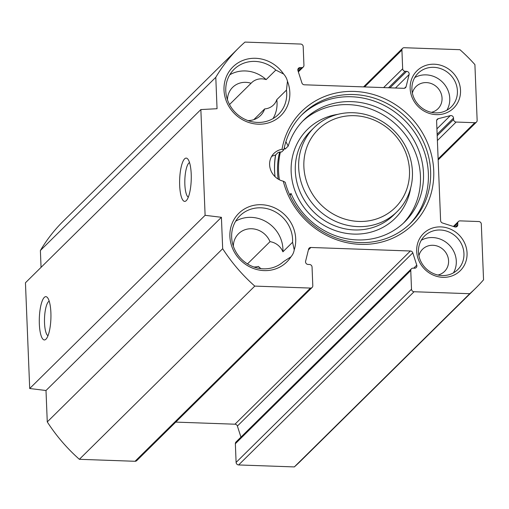 <?xml version="1.0" encoding="UTF-8"?>
<svg xmlns="http://www.w3.org/2000/svg" width="509" height="509" viewBox="0 0 509 509"><rect width="100%" height="100%" fill="white"/><g stroke="black" fill="none" stroke-linecap="round" stroke-linejoin="round"><path stroke-width="0.76" d="M292.573 242.265L294.234 249.824A34.167 31.679 45.4 0 0 258.19 204.758A34.167 31.679 45.4 0 0 235.311 253.686A34.167 31.679 45.4 0 0 290.97 256.803L283.526 261.613A31.634 29.331 -134.6 0 1 240.821 258.489A31.634 29.331 -134.6 0 1 239.892 215.81A31.634 29.331 -134.6 0 1 274.109 211.241A31.634 29.331 -134.6 0 1 292.573 242.265L282.902 251.815A31.634 29.331 45.4 0 0 267.626 222.618A31.634 29.331 45.4 0 0 235.661 221.192M215.791 77.311A168.733 156.448 -134.6 0 1 238.797 47.833A168.733 156.448 -134.6 0 1 244.975 42.082L300.66 44.054A2.532 2.348 -134.6 0 1 303.192 46.58L303.943 65.286A2.532 2.348 -134.6 0 1 301.608 67.64L300.164 67.589A2.532 2.348 45.4 0 0 297.95 70.617L301.92 82.942A2.532 2.348 45.4 0 0 304.331 84.793L403.841 88.318A2.532 2.348 45.4 0 0 406.112 86.632L409.109 74.549A2.532 2.348 45.4 0 0 406.64 71.355L405.196 71.305A2.532 2.348 -134.6 0 1 402.664 68.779L401.913 50.073A2.532 2.348 -134.6 0 1 404.248 47.719L459.939 49.691A168.733 156.448 -134.6 0 1 474.903 64.605L477.143 120.353A2.532 2.348 -134.6 0 1 474.808 122.707L456.121 122.045A2.532 2.348 -134.6 0 1 453.583 119.52L453.525 118.082A2.532 2.348 45.4 0 0 450.325 115.626L438.274 118.68A2.532 2.348 45.4 0 0 436.601 120.964L440.603 220.582A2.532 2.348 45.4 0 0 442.467 222.993L454.791 226.912A2.532 2.348 45.4 0 0 457.807 224.673L457.75 223.228A2.532 2.348 -134.6 0 1 460.085 220.874L478.778 221.536A2.532 2.348 -134.6 0 1 481.31 224.068L483.55 279.816A168.733 156.448 -134.6 0 1 475.909 287.96A168.733 156.448 -134.6 0 1 469.737 293.712L414.052 291.74A2.532 2.348 -134.6 0 1 411.514 289.214L410.763 270.508A2.532 2.348 -134.6 0 1 413.104 268.154L414.542 268.205A2.532 2.348 45.4 0 0 416.763 265.176L412.793 252.852A2.532 2.348 45.4 0 0 410.375 251.001L310.865 247.476A2.532 2.348 45.4 0 0 308.594 249.162L305.604 261.244A2.532 2.348 45.4 0 0 308.072 264.438L309.51 264.489A2.532 2.348 -134.6 0 1 312.049 267.015L312.8 285.721A2.532 2.348 -134.6 0 1 310.458 288.075L254.774 286.103A168.733 156.448 -134.6 0 1 222.675 248.704L221.415 217.305L205.108 215.307L200.858 109.562L217.05 108.716L215.791 77.311L40.383 250.517L41.057 267.359M440.858 226.899A26.156 24.247 45.4 0 0 420.568 263.948A26.156 24.247 45.4 0 0 464.189 265.494A26.156 24.247 45.4 0 0 440.858 226.899M283.895 149.754A76.776 71.184 -134.6 0 1 302.74 113.933A76.776 71.184 -134.6 0 1 407.334 118.546A76.776 71.184 -134.6 0 1 410.623 223.19A76.776 71.184 -134.6 0 1 338.65 238.829A76.776 71.184 -134.6 0 1 285.205 182.267L283.303 181.204A16.873 15.645 -134.6 0 1 270.47 169.459A16.873 15.645 -134.6 0 1 274.001 153.362A16.873 15.645 -134.6 0 1 282.024 149.302L283.895 149.754L281.649 151.975A16.873 15.645 45.4 0 0 279.097 152.191L278.009 152.579L275.534 155.022A80.148 74.314 45.4 0 0 275.013 176.642M283.303 181.204A79.302 73.531 45.4 0 0 402.625 232.785A79.302 73.531 45.4 0 0 397.535 106.031A79.302 73.531 45.4 0 0 282.024 149.302M294.234 249.824A15.607 14.468 -134.6 0 1 290.97 256.803M283.628 74.034A34.167 31.679 45.4 0 0 228.064 73.213A34.167 31.679 45.4 0 0 254.939 123.903A34.167 31.679 45.4 0 0 287.464 81.262A15.607 14.468 -134.6 0 0 283.628 74.034L275.833 70.064L266.162 79.608A31.634 29.331 45.4 0 0 229.782 74.778M434.323 64.217A26.156 24.247 45.4 0 0 414.033 101.266A26.156 24.247 45.4 0 0 457.655 102.812A26.156 24.247 45.4 0 0 434.323 64.217M273.034 118.578A31.634 29.331 45.4 0 0 276.788 99.656L286.459 90.106A31.634 29.331 -134.6 0 1 278.474 114.417A31.634 29.331 -134.6 0 1 235.368 112.514A31.634 29.331 -134.6 0 1 234.013 69.396A31.634 29.331 -134.6 0 1 275.833 70.064M286.459 90.106L287.464 81.262M433.744 67.322A23.624 21.9 -134.6 0 1 455.37 82.216A23.624 21.9 -134.6 0 1 451.26 106.909A23.624 21.9 -134.6 0 1 419.079 105.484A23.624 21.9 -134.6 0 1 418.067 73.29A23.624 21.9 -134.6 0 1 433.744 67.322M446.927 110.167A23.624 21.9 45.4 0 0 446.399 87.185A23.624 21.9 45.4 0 0 426.103 74.874A23.624 21.9 45.4 0 0 414.746 77.578M440.279 230.004A23.624 21.9 -134.6 0 1 461.905 244.899A23.624 21.9 -134.6 0 1 457.795 269.585A23.624 21.9 -134.6 0 1 425.613 268.167A23.624 21.9 -134.6 0 1 424.601 235.972A23.624 21.9 -134.6 0 1 440.279 230.004M453.462 272.849A23.624 21.9 45.4 0 0 452.934 249.868A23.624 21.9 45.4 0 0 432.637 237.557A23.624 21.9 45.4 0 0 421.28 240.261M238.797 47.833L63.39 221.04A168.733 156.448 45.4 0 0 40.383 250.517M411.425 268.79L236.017 441.997A2.532 2.348 45.4 0 0 235.355 443.714L236.106 462.42A2.532 2.348 45.4 0 0 238.645 464.946L294.329 466.918A168.733 156.448 45.4 0 0 300.501 461.167L475.909 287.96M175.751 422.107L234.967 424.207A2.532 2.348 -134.6 0 1 237.385 426.058L240.948 437.123M200.858 109.562L25.45 282.769L29.7 388.513L46.001 390.511L47.267 421.91A168.733 156.448 45.4 0 0 79.366 459.309L135.05 461.281A2.532 2.348 45.4 0 0 136.73 460.645L312.138 287.439M275.534 155.022A16.873 15.645 45.4 0 0 271.577 156.524M278.137 179.073A75.51 70.013 -134.6 0 1 279.626 152.108M275.7 154.857A79.728 73.92 45.4 0 0 275.045 176.674M409.484 224.291A76.776 71.184 45.4 0 0 405.081 120.767A76.776 71.184 45.4 0 0 301.627 115.059M431.403 112.343A15.607 14.468 45.4 0 0 437.982 108.754A15.607 14.468 45.4 0 0 440.699 92.441A15.607 14.468 45.4 0 0 426.415 82.598A15.607 14.468 45.4 0 0 416.05 86.543A15.607 14.468 45.4 0 0 412.379 93.077M437.937 275.025A15.607 14.468 45.4 0 0 444.516 271.437A15.607 14.468 45.4 0 0 447.233 255.124A15.607 14.468 45.4 0 0 432.943 245.281A15.607 14.468 45.4 0 0 422.585 249.225A15.607 14.468 45.4 0 0 418.913 255.76M253.87 266.996A19.826 18.381 45.4 0 0 258.432 266.436A15.607 14.468 45.4 0 0 260.971 268.644M282.902 251.815A15.607 14.468 45.4 0 0 270.012 241.667A19.826 18.381 45.4 0 0 238.524 233.758A19.826 18.381 45.4 0 0 233.345 246.21M247.991 120.582A19.826 18.381 45.4 0 0 260.5 115.562A19.826 18.381 45.4 0 0 264.68 108.913A15.607 14.468 45.4 0 0 273.46 105A15.607 14.468 45.4 0 0 276.788 99.656M266.162 79.608A15.607 14.468 45.4 0 0 251.529 82.789A15.607 14.468 45.4 0 0 251.077 83.26A19.826 18.381 45.4 0 0 232.645 87.344A19.826 18.381 45.4 0 0 227.466 99.796M270.012 241.667L247.482 263.91M264.68 108.913L253.806 119.653M251.077 83.26L229.521 104.542M188.311 197.168A17.44 4.657 92 0 1 184.85 179.734A17.44 4.657 92 0 1 189.533 162.587M186.281 200.635A21.658 5.784 -88 0 0 186.307 200.603A21.658 5.784 -88 0 0 191.225 179.957A21.658 5.784 -88 0 0 187.783 159.018A21.658 5.784 -88 0 0 179.664 179.492A21.658 5.784 -88 0 0 186.281 200.635M205.108 215.307L29.7 388.513M45.95 339.198A21.658 5.784 -88 0 0 45.982 339.172A21.658 5.784 -88 0 0 50.9 318.526A21.658 5.784 -88 0 0 47.452 297.58A21.658 5.784 -88 0 0 39.333 318.061A21.658 5.784 -88 0 0 45.95 339.198M47.98 335.73A17.44 4.657 92 0 1 44.518 318.297A17.44 4.657 92 0 1 49.208 301.15M221.415 217.305L46.001 390.511M222.675 248.704L47.267 421.91M254.774 286.103L79.366 459.309M469.737 293.712L294.329 466.918M290.073 195.704L291.008 193.414A71.712 66.488 45.4 0 0 404.82 221.809A71.712 66.488 45.4 0 0 401.741 124.069A71.712 66.488 45.4 0 0 304.045 119.755A71.712 66.488 45.4 0 0 288.189 146.096L285.899 141.693M284.346 147.54L285.155 149.092L288.189 146.096M291.008 193.414L289.64 194.762M302.556 121.282A71.712 66.488 -134.6 0 1 398.706 127.065A71.712 66.488 -134.6 0 1 403.274 223.286M409.49 170.432A54.838 50.843 -134.6 0 1 332.116 213.417A54.838 50.843 -134.6 0 1 328.439 121.842A54.838 50.843 -134.6 0 1 409.49 170.432M412.43 171.686A59.057 54.756 45.4 0 0 375.438 117.942A59.057 54.756 45.4 0 0 314.059 127.651A59.057 54.756 45.4 0 0 316.592 208.149A59.057 54.756 45.4 0 0 397.052 211.693A59.057 54.756 45.4 0 0 412.43 171.686M279.396 179.772A75.51 70.013 -134.6 0 1 280.414 152.026M310.458 288.075L135.05 461.281M310.865 247.476L308.416 249.9M410.375 251.001L234.967 424.207M412.793 252.852L237.385 426.058M416.763 265.176L413.728 268.173M410.763 270.508L235.355 443.714M411.514 289.214L236.106 462.42M414.052 291.74L238.645 464.946M457.75 223.228L454.213 226.721M457.807 224.673L455.428 227.027M438.274 118.68L436.677 120.251M450.325 115.626L436.919 128.86M453.525 118.082L437.136 134.261M453.583 119.52L437.193 135.706M456.121 122.045L437.39 140.541M474.808 122.707L438.128 158.929M401.913 50.073L364.59 86.924M402.664 68.779L383.601 87.599M405.196 71.305L388.52 87.777M406.64 71.355L389.964 87.828M409.109 74.549L395.468 88.019M406.112 86.632L404.47 88.254M300.164 67.589L297.822 69.898M301.608 67.64L298.102 71.101M397.052 211.693L393.68 215.027A59.057 54.756 -134.6 0 1 313.22 211.477A59.057 54.756 -134.6 0 1 310.687 130.985L314.059 127.651M410.68 187.999A62.429 57.886 -134.6 0 1 349.32 233.771A62.429 57.886 -134.6 0 1 291.383 175.102A62.429 57.886 -134.6 0 1 337.925 114.321M458.405 221.517L453.398 226.467M476.488 122.071L438.166 159.909M402.568 48.355L363.547 86.893M303.288 67.003L298.35 71.877"/></g></svg>
